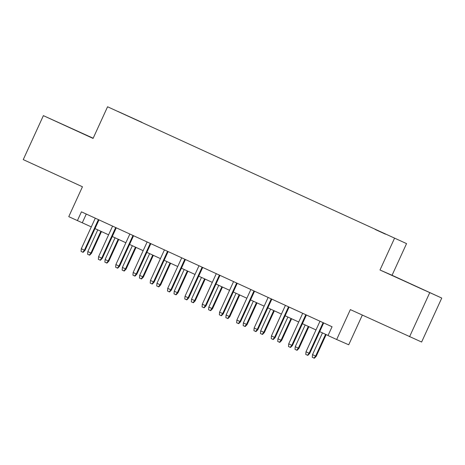 <?xml version="1.0" encoding="UTF-8"?>
<svg xmlns="http://www.w3.org/2000/svg" width="465" height="465" viewBox="0 0 465 465"><rect width="100%" height="100%" fill="white"/><g stroke="black" fill="none" stroke-linecap="round" stroke-linejoin="round"><path stroke-width="0.7" d="M69.797 127.672L83.142 133.734L69.797 127.672M411.165 284.208L424.504 290.27L411.165 284.208M122.214 113.466L128.886 116.5L122.214 113.466M93.174 138.215L43.385 115.64L23.25 159.611L82.45 186.761L68.756 216.661L91.309 226.897M406.555 243.614L107.572 106.77L406.555 243.614L392.059 275.274L379.992 269.996L441.75 298.059L392.059 275.274M441.75 298.059L421.616 342.031L350.354 309.609L336.666 339.514L348.727 344.786L362.322 315.101M429.689 292.787L409.555 336.759M336.666 339.514L328.023 335.55L332.051 326.755L81.427 211.831L77.399 220.625M385.433 234.122L375.168 229.443L385.415 234.157M137.041 120.255L141.924 122.493M137.053 120.208L118.04 111.49L142.005 122.376M379.992 269.996L394.489 238.336M43.385 115.64L93.076 138.425L107.572 106.77M95 228.588L108.589 234.819M112.286 236.516L125.876 242.747M129.566 244.439L143.156 250.676M146.853 252.367L160.442 258.598M164.139 260.295L177.729 266.526M181.42 268.218L195.009 274.449M198.706 276.146L212.296 282.377M215.987 284.069L229.582 290.305M233.273 291.997L246.863 298.228M250.559 299.925L264.149 306.156M267.84 307.847L281.435 314.078M285.126 315.776L298.716 322.007M302.413 323.698L316.002 329.935M319.693 331.626L328.063 335.463M86.281 214.051L82.293 222.764M323.099 322.652L309.109 353.214L309.696 353.47L307.824 355.382L307.499 355.237L309.109 353.214L305.999 351.784L319.99 321.222M309.696 353.47L323.681 322.919M307.499 355.237L305.772 354.446L305.999 351.784M316.217 356.318L314.346 358.23L314.02 358.091L312.294 357.3L312.521 354.638L316.217 356.318L326.163 334.591M314.02 358.091L315.63 356.062L325.581 334.323M312.521 354.638L322.472 332.899M305.813 314.724L291.822 345.286L292.409 345.542L290.544 347.454L290.218 347.314L291.822 345.286L288.713 343.862L302.703 313.3M292.409 345.542L306.4 314.991M290.218 347.314L288.486 346.518L288.713 343.862M288.533 306.801L274.542 337.363L275.129 337.619L273.257 339.531L272.932 339.386L274.542 337.363L271.426 335.933L285.423 305.371M275.129 337.619L289.114 307.069M272.932 339.386L271.205 338.596L271.426 335.933M271.246 298.873L257.255 329.435L257.843 329.691L255.971 331.603L255.645 331.464L257.255 329.435L254.146 328.005L268.136 297.449M257.843 329.691L271.827 299.14M255.645 331.464L253.919 330.667L254.146 328.005M253.966 290.945L239.969 321.507L240.556 321.763L238.69 323.675L238.365 323.535L239.969 321.507L236.859 320.083L250.85 289.521M240.556 321.763L254.547 291.212M238.365 323.535L236.633 322.745L236.859 320.083M298.931 348.395L297.065 350.308L296.734 350.162L295.008 349.372L295.234 346.71L298.931 348.395L308.882 326.668M296.734 350.162L298.344 348.14L308.295 326.401M295.234 346.71L305.185 324.971M281.645 340.467L279.779 342.38L279.453 342.24L277.721 341.444L277.948 338.787L281.645 340.467L291.596 318.74M279.453 342.24L281.058 340.211L291.014 318.473M277.948 338.787L287.899 317.049M264.364 332.545L262.493 334.457L262.167 334.312L260.441 333.521L260.667 330.859L264.364 332.545L274.309 310.818M262.167 334.312L263.777 332.283L273.728 310.55M260.667 330.859L270.618 309.12M247.078 324.617L245.212 326.529L244.886 326.389L243.154 325.593L243.381 322.931L247.078 324.617L257.029 302.889M244.886 326.389L246.491 324.361L256.442 302.622M243.381 322.931L253.332 301.198M236.679 283.022L222.689 313.584L223.276 313.84L221.404 315.752L221.078 315.607L222.689 313.584L219.573 312.154L233.57 281.592M223.276 313.84L237.26 283.29M221.078 315.607L219.352 314.817L219.573 312.154M229.797 316.688L227.926 318.601L227.6 318.461L225.874 317.671L226.095 315.008L229.797 316.688L239.742 294.961M227.6 318.461L229.21 316.433L239.161 294.694M226.095 315.008L236.051 293.27M219.393 275.094L205.402 305.656L205.989 305.912L204.118 307.824L203.792 307.685L205.402 305.656L202.292 304.232L216.283 273.67M205.989 305.912L219.974 275.361M203.792 307.685L202.066 306.888L202.292 304.232M202.112 267.172L188.116 297.734L188.703 297.989L186.837 299.902L186.512 299.756L188.116 297.734L185.006 296.304L198.997 265.742M188.703 297.989L202.694 267.439M186.512 299.756L184.779 298.966L185.006 296.304M184.826 259.243L170.835 289.805L171.422 290.061L169.551 291.974L169.225 291.834L170.835 289.805L167.72 288.376L181.716 257.819M171.422 290.061L185.407 259.511M169.225 291.834L167.499 291.038L167.72 288.376M167.54 251.315L153.549 281.877L154.136 282.133L152.27 284.045L151.939 283.906L153.549 281.877L150.439 280.453L164.43 249.891M154.136 282.133L168.121 251.582M151.939 283.906L150.212 283.115L150.439 280.453M150.259 243.393L136.262 273.955L136.85 274.211L134.984 276.123L134.658 275.978L136.262 273.955L133.153 272.525L147.143 241.963M136.85 274.211L150.84 243.66M134.658 275.978L132.926 275.187L133.153 272.525M212.511 308.766L210.639 310.678L210.314 310.533L208.587 309.742L208.814 307.08L212.511 308.766L222.456 287.039M210.314 310.533L211.924 308.51L221.875 286.771M208.814 307.08L218.765 285.341M195.224 300.838L193.359 302.75L193.033 302.61L191.301 301.814L191.528 299.158L195.224 300.838L205.175 279.11M193.033 302.61L194.637 300.582L204.594 278.843M191.528 299.158L201.479 277.419M177.944 292.915L176.072 294.827L175.747 294.682L174.02 293.892L174.241 291.23L177.944 292.915L187.889 271.188M175.747 294.682L177.357 292.654L187.308 270.921M174.241 291.23L184.198 269.491M160.657 284.987L158.786 286.899L158.46 286.76L156.734 285.963L156.961 283.301L160.657 284.987L170.603 263.26M158.46 286.76L160.07 284.731L170.021 262.992M156.961 283.301L166.912 261.568M143.371 277.059L141.505 278.971L141.18 278.831L139.448 278.041L139.674 275.379L143.371 277.059L153.322 255.332M141.18 278.831L142.784 276.803L152.741 255.064M139.674 275.379L149.625 253.64M132.973 235.464L118.982 266.026L119.569 266.282L117.697 268.195L117.372 268.055L118.982 266.026L115.872 264.602L129.863 234.04M119.569 266.282L133.554 235.732M117.372 268.055L115.646 267.259L115.872 264.602M126.091 269.136L124.219 271.048L123.893 270.903L122.167 270.113L122.388 267.451L126.091 269.136L136.036 247.409M123.893 270.903L125.504 268.88L135.454 247.142M122.388 267.451L132.345 245.712M115.686 227.542L101.696 258.104L102.283 258.36L100.417 260.272L100.091 260.127L101.696 258.104L98.586 256.674L112.577 226.112M102.283 258.36L116.273 227.809M100.091 260.127L98.359 259.336L98.586 256.674M108.804 261.208L106.938 263.12L106.607 262.981L104.881 262.184L105.107 259.528L108.804 261.208L118.749 239.481M106.607 262.981L108.217 260.952L118.168 239.213M105.107 259.528L115.058 237.789M98.406 219.614L84.415 250.176L84.996 250.432L83.13 252.344L82.805 252.204L84.415 250.176L81.299 248.746L95.29 218.19M84.996 250.432L98.987 219.881M82.805 252.204L81.079 251.408L81.299 248.746M91.518 253.286L89.652 255.198L89.327 255.053L87.594 254.262L87.821 251.6L91.518 253.286L101.469 231.553M89.327 255.053L90.931 253.024L100.888 231.291M87.821 251.6L97.772 229.861"/></g></svg>
